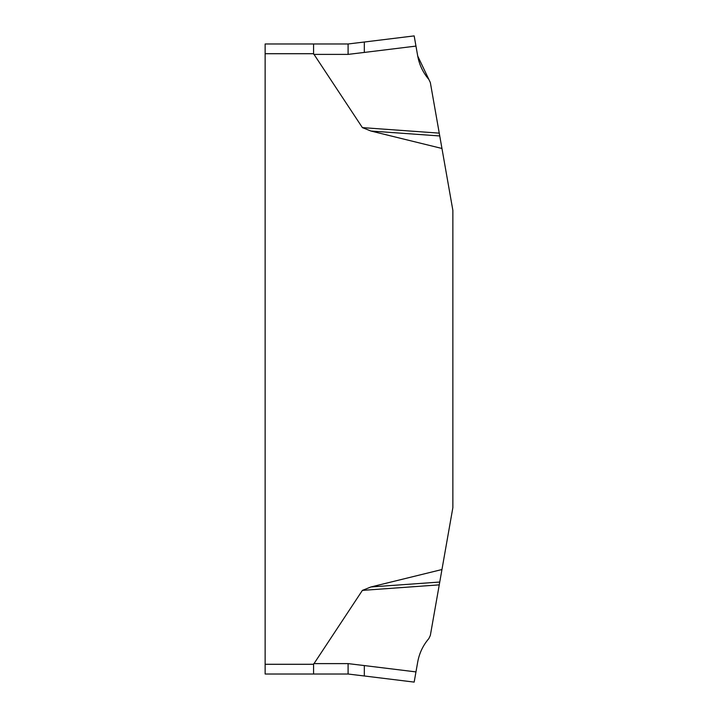 <?xml version="1.0" encoding="UTF-8"?>
<svg xmlns="http://www.w3.org/2000/svg" width="718" height="718" viewBox="0 0 718 718"><rect width="100%" height="100%" fill="white"/><g stroke="black" fill="none" stroke-linecap="round" stroke-linejoin="round"><path stroke-width="1.08" d="M364.322 665.568L415.964 671.904L414.169 682.1L364.322 675.979L364.322 665.568L348.095 663.611L313.793 663.611L313.569 664.285L362.393 590.384L370.901 586.974L441.956 569.527L452.861 507.671L452.861 210.329L441.956 148.473L370.901 131.026L362.393 127.616L313.569 53.715L313.793 54.389L348.095 54.389L364.322 52.432L364.322 42.021L414.169 35.9L417.714 56.022C419.321 64.817 423.028 72.626 428.843 79.42L430.333 82.543L439.748 135.962L370.901 131.026M265.139 664.285L313.569 664.285L313.569 674.022L265.139 674.022L265.139 43.977L313.569 43.977L313.569 53.715L265.139 53.715M348.095 663.611L348.095 674.022L364.322 675.979L348.095 674.022L313.569 674.022M313.569 43.977L348.095 43.977L364.322 42.021M362.393 127.616L439.254 133.135L430.333 82.543L417.714 56.022L415.875 45.584M415.964 46.096L364.322 52.432M439.748 135.962L441.956 148.473M370.901 586.974L439.748 582.038L439.254 584.865L362.393 590.384M439.254 584.865L430.333 635.457L428.843 638.58C423.028 645.374 419.321 653.183 417.714 661.978L415.964 671.904M441.956 569.527L439.748 582.038M348.095 43.977L348.095 54.389"/></g></svg>
